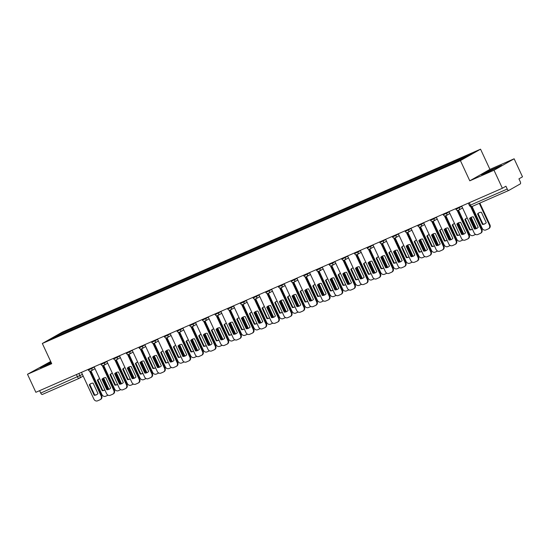 <?xml version="1.0" encoding="UTF-8"?>
<svg xmlns="http://www.w3.org/2000/svg" width="550" height="550" viewBox="0 0 550 550"><rect width="100%" height="100%" fill="white"/><g stroke="black" fill="none" stroke-linecap="round" stroke-linejoin="round"><path stroke-width="0.82" d="M50.696 361.494L27.5 374.268L35.867 392.294L502.37 188.251L494.003 170.225L514.133 158.792L489.926 169.379L480.549 149.181L62.466 332.049L42.336 343.482L460.419 160.621L469.789 180.819L494.003 170.225M514.133 158.792L522.5 176.818L518.939 178.839L520.238 181.644A2.001 0.921 66.4 0 1 520.273 183.913L508.881 190.389A2.001 0.921 66.4 0 1 508.839 190.41L472.038 206.504A2.001 0.921 -113.6 0 1 470.429 205.129L507.237 189.035A2.001 0.921 66.4 0 0 508.839 190.41M27.5 374.268L51.714 363.681L42.336 343.482M79.104 378.366L42.377 394.433A2.001 0.921 -113.6 0 1 42.336 394.453A2.001 0.921 -113.6 0 1 40.734 393.078L82.417 374.419M39.607 390.658L40.734 393.078M507.237 189.035L505.931 186.23L502.37 188.251M458.604 160.538L458.59 159.658L472.237 153.691L465.472 157.534L450.883 164.037L63.346 333.541L50.641 338.972L57.406 335.129L71.053 329.161L71.074 330.165M458.59 159.658L71.053 329.161M480.549 149.181L460.419 160.621M489.926 169.379L469.789 180.819M481.394 174.721L486.991 172.562L501.559 165.316L485.877 172.171L481.394 174.721M51.019 362.189L40.074 367.744L51.363 362.938M72.442 329.567L72.002 328.625M58.052 335.734L57.406 335.129M469.514 218.494A6.249 5.534 60.4 0 1 470.772 217.47A6.249 5.534 60.4 0 1 473.33 216.824L478.197 227.315A6.249 5.534 60.4 0 1 476.939 228.333A6.249 5.534 60.4 0 1 474.382 228.986L469.514 218.494L470.037 218.199A6.249 5.534 60.4 0 1 471.034 217.333M470.037 218.199L474.904 228.683A6.249 5.534 60.4 0 0 477.201 228.181M471.329 206.669L481.882 229.405A2.998 2.654 60.4 0 1 480.927 233.076L480.404 233.372A2.998 2.654 -119.6 0 0 481.36 229.701L481.882 229.405M461.684 206.044L474.127 232.863A2.998 2.654 -119.6 0 0 477.826 234.513L480.184 233.482A2.998 2.654 -119.6 0 0 480.404 233.372M470.628 206.58L481.36 229.701M474.382 228.986L474.904 228.683M477.565 213.916L482.433 224.407A6.249 5.534 -119.6 0 0 484.997 223.761A6.249 5.534 -119.6 0 0 486.255 222.736L481.381 212.252A6.249 5.534 -119.6 0 0 478.823 212.898A6.249 5.534 -119.6 0 0 477.565 213.916L478.087 213.62L482.955 224.111A6.249 5.534 -119.6 0 0 485.251 223.603M508.798 190.424L472.079 206.484L482.185 228.291A2.998 2.654 -119.6 0 0 485.884 229.941L488.235 228.91A2.998 2.654 -119.6 0 0 488.455 228.8A2.998 2.654 -119.6 0 0 489.411 225.129L479.297 203.328M479.091 212.754A6.249 5.534 -119.6 0 0 478.087 213.62M479.848 203.087L489.933 224.826A2.998 2.654 60.4 0 1 488.978 228.504L488.455 228.8M482.955 224.111L482.433 224.407M456.837 224.036A6.249 5.534 60.4 0 1 458.095 223.018A6.249 5.534 60.4 0 1 460.659 222.365L465.527 232.856A6.249 5.534 60.4 0 1 464.269 233.881A6.249 5.534 60.4 0 1 461.704 234.527L456.837 224.036L457.359 223.74A6.249 5.534 60.4 0 1 458.363 222.874M457.359 223.74L462.234 234.231A6.249 5.534 60.4 0 0 464.523 233.722M457.82 210.403L469.212 234.946A2.998 2.654 60.4 0 1 468.256 238.617L467.727 238.913A2.998 2.654 -119.6 0 0 468.689 235.242L469.212 234.946M449.006 211.592L461.457 238.404A2.998 2.654 -119.6 0 0 465.156 240.054L467.507 239.023A2.998 2.654 -119.6 0 0 467.727 238.913M457.112 210.313L468.689 235.242M461.704 234.527L462.234 234.231M444.166 229.577A6.249 5.534 60.4 0 1 445.424 228.559A6.249 5.534 60.4 0 1 447.982 227.913L452.849 238.397A6.249 5.534 60.4 0 1 451.591 239.422A6.249 5.534 60.4 0 1 449.034 240.068L444.166 229.577L444.689 229.281A6.249 5.534 60.4 0 1 445.686 228.415M444.689 229.281L449.556 239.772A6.249 5.534 60.4 0 0 451.853 239.264M445.143 215.944L456.534 240.488A2.998 2.654 60.4 0 1 455.579 244.166L455.056 244.461A2.998 2.654 -119.6 0 0 456.012 240.79L456.534 240.488M436.336 217.133L448.779 243.952A2.998 2.654 -119.6 0 0 452.478 245.603L454.836 244.571A2.998 2.654 -119.6 0 0 455.056 244.461M444.441 215.854L456.012 240.79M449.034 240.068L449.556 239.772M495.619 168.541L497.441 167.454L491.184 170.067L485.678 172.941L488.07 172.061M482.817 174.171L500.252 166.059M51.164 362.498L46.276 364.836L44.357 365.97L46.757 365.083M41.498 367.201L51.109 362.381M467.225 217.986A6.249 5.534 -119.6 0 0 466.146 218.439A6.249 5.534 -119.6 0 0 464.888 219.464L469.762 229.955A6.249 5.534 -119.6 0 0 472.319 229.302A6.249 5.534 -119.6 0 0 472.443 229.233M458.549 210.224L469.507 233.833A2.998 2.654 -119.6 0 0 473.206 235.482L475.564 234.451A2.998 2.654 -119.6 0 0 475.626 234.424M475.791 228.621L470.669 217.594M466.414 218.302A6.249 5.534 -119.6 0 0 465.417 219.168L470.284 229.653A6.249 5.534 -119.6 0 0 472.436 229.212M471.178 217.264L476.389 228.491M465.417 219.168L464.888 219.464M470.284 229.653L469.762 229.955M454.554 223.534A6.249 5.534 -119.6 0 0 453.475 223.988A6.249 5.534 -119.6 0 0 452.217 225.005L457.084 235.496A6.249 5.534 -119.6 0 0 459.649 234.85A6.249 5.534 -119.6 0 0 459.772 234.774M442.977 214.232L443.238 214.789L446.676 213.242A2.001 1.774 60.4 0 1 445.892 215.758L456.837 239.374A2.998 2.654 -119.6 0 0 460.536 241.024L462.887 239.992A2.998 2.654 -119.6 0 0 462.956 239.965M463.114 234.169L457.999 223.142M453.743 223.843A6.249 5.534 -119.6 0 0 452.739 224.709L457.607 235.201A6.249 5.534 -119.6 0 0 459.759 234.754M458.501 222.805L463.712 234.032M452.739 224.709L452.217 225.005M457.607 235.201L457.084 235.496M431.489 235.125A6.249 5.534 60.4 0 1 432.747 234.101A6.249 5.534 60.4 0 1 435.311 233.454L440.179 243.946A6.249 5.534 60.4 0 1 438.921 244.963A6.249 5.534 60.4 0 1 436.356 245.616L431.489 235.125L432.011 234.829A6.249 5.534 60.4 0 1 433.015 233.963M432.011 234.829L436.886 245.314A6.249 5.534 60.4 0 0 439.175 244.805M432.472 221.492L443.864 246.036A2.998 2.654 60.4 0 1 442.908 249.707L442.379 250.002A2.998 2.654 -119.6 0 0 443.341 246.331L443.864 246.036M423.658 222.674L436.109 249.494A2.998 2.654 -119.6 0 0 439.808 251.144L442.159 250.113A2.998 2.654 -119.6 0 0 442.379 250.002M431.764 221.396L443.341 246.331M436.356 245.616L436.886 245.314M418.818 240.666A6.249 5.534 60.4 0 1 420.076 239.649A6.249 5.534 60.4 0 1 422.634 238.996L427.501 249.487A6.249 5.534 60.4 0 1 426.243 250.511A6.249 5.534 60.4 0 1 423.686 251.157L418.818 240.666L419.341 240.371A6.249 5.534 60.4 0 1 420.337 239.504M419.341 240.371L424.208 250.862A6.249 5.534 60.4 0 0 426.504 250.353M419.794 227.033L431.186 251.577A2.998 2.654 60.4 0 1 430.231 255.248L429.708 255.544A2.998 2.654 -119.6 0 0 430.664 251.873L431.186 251.577M410.987 228.222L423.431 255.035A2.998 2.654 -119.6 0 0 427.13 256.685L429.488 255.654A2.998 2.654 -119.6 0 0 429.708 255.544M419.093 226.937L430.664 251.873M423.686 251.157L424.208 250.862M406.141 246.208A6.249 5.534 60.4 0 1 407.399 245.19A6.249 5.534 60.4 0 1 409.963 244.537L414.831 255.028A6.249 5.534 60.4 0 1 413.572 256.053A6.249 5.534 60.4 0 1 411.008 256.699L406.141 246.208L406.663 245.912A6.249 5.534 60.4 0 1 407.667 245.046M406.663 245.912L411.538 256.403A6.249 5.534 60.4 0 0 413.827 255.894M407.124 232.574L418.516 257.118A2.998 2.654 60.4 0 1 417.56 260.796L417.031 261.092A2.998 2.654 -119.6 0 0 417.993 257.414L418.516 257.118M398.31 233.764L410.761 260.576A2.998 2.654 -119.6 0 0 414.459 262.233L416.811 261.202A2.998 2.654 -119.6 0 0 417.031 261.092M406.416 232.485L417.993 257.414M411.008 256.699L411.538 256.403M441.877 229.075A6.249 5.534 -119.6 0 0 440.797 229.529A6.249 5.534 -119.6 0 0 439.539 230.546L444.414 241.038A6.249 5.534 -119.6 0 0 446.971 240.391A6.249 5.534 -119.6 0 0 447.095 240.316A6.249 5.534 -119.6 0 1 444.936 240.742L444.414 241.038M433.201 221.313L444.159 244.922A2.998 2.654 -119.6 0 0 447.858 246.572L450.216 245.541A2.998 2.654 -119.6 0 0 450.278 245.506M450.443 239.711L445.321 228.683M441.066 229.384A6.249 5.534 -119.6 0 0 440.069 230.251L444.936 240.742M445.83 228.353L451.041 239.573M440.069 230.251L439.539 230.546M429.206 234.616A6.249 5.534 -119.6 0 0 428.127 235.07A6.249 5.534 -119.6 0 0 426.869 236.094L431.736 246.586A6.249 5.534 -119.6 0 0 434.301 245.933A6.249 5.534 -119.6 0 0 434.424 245.864M417.629 225.314L417.89 225.878L421.328 224.324A2.001 1.774 60.4 0 1 420.544 226.847L431.489 250.463A2.998 2.654 -119.6 0 0 435.188 252.113L437.539 251.082A2.998 2.654 -119.6 0 0 437.607 251.054M437.766 245.252L432.651 234.224M428.395 234.933A6.249 5.534 -119.6 0 0 427.391 235.792L432.259 246.283A6.249 5.534 -119.6 0 0 434.411 245.843M433.152 233.894L438.364 245.121M427.391 235.792L426.869 236.094M432.259 246.283L431.736 246.586M416.529 240.164A6.249 5.534 -119.6 0 0 415.449 240.618A6.249 5.534 -119.6 0 0 414.191 241.636L419.066 252.127A6.249 5.534 -119.6 0 0 421.623 251.481A6.249 5.534 -119.6 0 0 421.747 251.405M407.853 232.403L418.811 256.004A2.998 2.654 -119.6 0 0 422.51 257.654L424.868 256.623A2.998 2.654 -119.6 0 0 424.93 256.596M425.095 250.793L419.973 239.772M415.717 240.474A6.249 5.534 -119.6 0 0 414.721 241.34L419.588 251.831A6.249 5.534 -119.6 0 0 421.74 251.384M420.482 239.436L425.693 250.663M414.721 241.34L414.191 241.636M419.588 251.831L419.066 252.127M393.47 251.756A6.249 5.534 60.4 0 1 394.728 250.731A6.249 5.534 60.4 0 1 397.286 250.085L402.153 260.576A6.249 5.534 60.4 0 1 400.895 261.594A6.249 5.534 60.4 0 1 398.337 262.247L393.47 251.756L393.993 251.453A6.249 5.534 60.4 0 1 394.989 250.594M393.993 251.453L398.86 261.944A6.249 5.534 60.4 0 0 401.156 261.436M394.446 238.123L405.838 262.666A2.998 2.654 60.4 0 1 404.882 266.337L404.36 266.633A2.998 2.654 -119.6 0 0 405.316 262.962L405.838 262.666M385.639 239.305L398.083 266.124A2.998 2.654 -119.6 0 0 401.782 267.774L404.14 266.743A2.998 2.654 -119.6 0 0 404.36 266.633M393.745 238.026L405.316 262.962M398.337 262.247L398.86 261.944M403.858 245.706A6.249 5.534 -119.6 0 0 402.779 246.159A6.249 5.534 -119.6 0 0 401.521 247.177L406.388 257.668A6.249 5.534 -119.6 0 0 408.953 257.022A6.249 5.534 -119.6 0 0 409.076 256.946M395.182 237.944L406.141 261.546A2.998 2.654 -119.6 0 0 409.839 263.202L412.191 262.171A2.998 2.654 -119.6 0 0 412.259 262.137M412.418 256.341L407.303 245.314M403.047 246.015A6.249 5.534 -119.6 0 0 402.043 246.881L406.911 257.373A6.249 5.534 -119.6 0 0 409.062 256.933M407.804 244.984L413.016 256.204M402.043 246.881L401.521 247.177M406.911 257.373L406.388 257.668M380.793 257.297A6.249 5.534 60.4 0 1 382.051 256.279A6.249 5.534 60.4 0 1 384.615 255.626L389.482 266.118A6.249 5.534 60.4 0 1 388.224 267.142A6.249 5.534 60.4 0 1 385.66 267.788L380.793 257.297L381.315 257.001A6.249 5.534 60.4 0 1 382.319 256.135M381.315 257.001L386.189 267.493A6.249 5.534 60.4 0 0 388.479 266.984M381.776 243.664L393.168 268.207A2.998 2.654 60.4 0 1 392.212 271.879L391.683 272.174A2.998 2.654 -119.6 0 0 392.645 268.503L393.168 268.207M372.962 244.853L385.413 271.666A2.998 2.654 -119.6 0 0 389.111 273.316L391.462 272.284A2.998 2.654 -119.6 0 0 391.683 272.174M381.067 243.567L392.645 268.503M385.66 267.788L386.189 267.493M391.181 251.247A6.249 5.534 -119.6 0 0 390.101 251.701A6.249 5.534 -119.6 0 0 388.843 252.725L393.717 263.216A6.249 5.534 -119.6 0 0 396.275 262.563A6.249 5.534 -119.6 0 0 396.399 262.494M382.504 243.485L393.463 267.094A2.998 2.654 -119.6 0 0 397.162 268.744L399.52 267.712A2.998 2.654 -119.6 0 0 399.582 267.685M399.747 261.882L394.625 250.855M390.369 251.563A6.249 5.534 -119.6 0 0 389.373 252.423L394.24 262.914A6.249 5.534 -119.6 0 0 396.392 262.474M395.134 250.525L400.345 261.752M389.373 252.423L388.843 252.725M394.24 262.914L393.717 263.216M368.122 262.838A6.249 5.534 60.4 0 1 369.38 261.821A6.249 5.534 60.4 0 1 371.938 261.168L376.805 271.659A6.249 5.534 60.4 0 1 375.547 272.683A6.249 5.534 60.4 0 1 372.989 273.329L368.122 262.838L368.644 262.543A6.249 5.534 60.4 0 1 369.641 261.676M368.644 262.543L373.512 273.034A6.249 5.534 60.4 0 0 375.808 272.525M369.098 249.205L380.49 273.749A2.998 2.654 60.4 0 1 379.534 277.42L379.012 277.722A2.998 2.654 -119.6 0 0 379.967 274.044L380.49 273.749M360.291 250.394L372.735 277.207A2.998 2.654 -119.6 0 0 376.434 278.864L378.792 277.832A2.998 2.654 -119.6 0 0 379.012 277.722M368.397 249.116L379.967 274.044M372.989 273.329L373.512 273.034M378.51 256.795A6.249 5.534 -119.6 0 0 377.431 257.242A6.249 5.534 -119.6 0 0 376.172 258.266L381.04 268.757A6.249 5.534 -119.6 0 0 383.604 268.111A6.249 5.534 -119.6 0 0 383.728 268.036A6.249 5.534 -119.6 0 1 381.562 268.462L381.04 268.757M369.834 249.033L380.793 272.635A2.998 2.654 -119.6 0 0 384.491 274.285L386.842 273.254A2.998 2.654 -119.6 0 0 386.911 273.226M387.069 267.424L381.954 256.396M377.699 257.104A6.249 5.534 -119.6 0 0 376.695 257.971L381.562 268.462M382.456 256.066L387.668 267.293M376.695 257.971L376.172 258.266M355.444 268.386A6.249 5.534 60.4 0 1 356.703 267.362A6.249 5.534 60.4 0 1 359.267 266.716L364.134 277.207A6.249 5.534 60.4 0 1 362.876 278.224A6.249 5.534 60.4 0 1 360.312 278.877L355.444 268.386L355.967 268.084A6.249 5.534 60.4 0 1 356.971 267.224M355.967 268.084L360.841 278.575A6.249 5.534 60.4 0 0 363.131 278.066M356.428 254.753L367.819 279.297A2.998 2.654 60.4 0 1 366.864 282.968L366.334 283.264A2.998 2.654 -119.6 0 0 367.297 279.593L367.819 279.297M347.614 255.936L360.064 282.755A2.998 2.654 -119.6 0 0 363.763 284.405L366.114 283.374A2.998 2.654 -119.6 0 0 366.334 283.264M355.719 254.657L367.297 279.593M360.312 278.877L360.841 278.575M365.832 262.336A6.249 5.534 -119.6 0 0 364.753 262.79A6.249 5.534 -119.6 0 0 363.495 263.808L368.369 274.299A6.249 5.534 -119.6 0 0 370.927 273.653A6.249 5.534 -119.6 0 0 371.051 273.577M354.255 253.034L354.516 253.598L357.954 252.044A2.001 1.774 60.4 0 1 357.17 254.567L368.115 278.176A2.998 2.654 -119.6 0 0 371.814 279.833L374.172 278.802A2.998 2.654 -119.6 0 0 374.234 278.768M374.399 272.972L369.277 261.944M365.021 262.646A6.249 5.534 -119.6 0 0 364.024 263.512L368.892 274.003A6.249 5.534 -119.6 0 0 371.044 273.563M369.786 261.614L374.997 272.834M364.024 263.512L363.495 263.808M368.892 274.003L368.369 274.299M342.774 273.928A6.249 5.534 60.4 0 1 344.032 272.903A6.249 5.534 60.4 0 1 346.589 272.257L351.457 282.748A6.249 5.534 60.4 0 1 350.199 283.772A6.249 5.534 60.4 0 1 347.641 284.419L342.774 273.928L343.296 273.632A6.249 5.534 60.4 0 1 344.293 272.766M343.296 273.632L348.164 284.123A6.249 5.534 60.4 0 0 350.46 283.614M343.75 260.294L355.142 284.838A2.998 2.654 60.4 0 1 354.186 288.509L353.664 288.805A2.998 2.654 -119.6 0 0 354.619 285.134L355.142 284.838M334.943 261.484L347.387 288.296A2.998 2.654 -119.6 0 0 351.086 289.946L353.444 288.915A2.998 2.654 -119.6 0 0 353.664 288.805M343.049 260.198L354.619 285.134M347.641 284.419L348.164 284.123M330.096 279.469A6.249 5.534 60.4 0 1 331.354 278.451A6.249 5.534 60.4 0 1 333.919 277.798L338.786 288.289A6.249 5.534 60.4 0 1 337.528 289.314A6.249 5.534 60.4 0 1 334.964 289.96L330.096 279.469L330.619 279.173A6.249 5.534 60.4 0 1 331.623 278.307M330.619 279.173L335.493 289.664A6.249 5.534 60.4 0 0 337.782 289.156M331.079 265.836L342.471 290.379A2.998 2.654 60.4 0 1 341.516 294.051L340.986 294.353A2.998 2.654 -119.6 0 0 341.949 290.675L342.471 290.379M322.266 267.025L334.716 293.837A2.998 2.654 -119.6 0 0 338.415 295.494L340.766 294.463A2.998 2.654 -119.6 0 0 340.986 294.353M330.371 265.746L341.949 290.675M334.964 289.96L335.493 289.664M317.426 285.017A6.249 5.534 60.4 0 1 318.684 283.993A6.249 5.534 60.4 0 1 321.241 283.346L326.109 293.837A6.249 5.534 60.4 0 1 324.851 294.855A6.249 5.534 60.4 0 1 322.293 295.508L317.426 285.017L317.948 284.714A6.249 5.534 60.4 0 1 318.945 283.855M317.948 284.714L322.816 295.206A6.249 5.534 60.4 0 0 325.112 294.697M318.402 271.384L329.794 295.921A2.998 2.654 60.4 0 1 328.838 299.599L328.316 299.894A2.998 2.654 -119.6 0 0 329.271 296.223L329.794 295.921M309.595 272.566L322.039 299.386A2.998 2.654 -119.6 0 0 325.738 301.036L328.096 300.004A2.998 2.654 -119.6 0 0 328.316 299.894M317.701 271.288L329.271 296.223M322.293 295.508L322.816 295.206M304.748 290.558A6.249 5.534 60.4 0 1 306.006 289.534A6.249 5.534 60.4 0 1 308.571 288.887L313.438 299.379A6.249 5.534 60.4 0 1 312.18 300.396A6.249 5.534 60.4 0 1 309.616 301.049L304.748 290.558L305.271 290.262A6.249 5.534 60.4 0 1 306.274 289.396M305.271 290.262L310.145 300.754A6.249 5.534 60.4 0 0 312.434 300.245M305.731 276.925L317.123 301.469A2.998 2.654 60.4 0 1 316.168 305.14L315.638 305.436A2.998 2.654 -119.6 0 0 316.601 301.764L317.123 301.469M296.918 278.114L309.368 304.927A2.998 2.654 -119.6 0 0 313.067 306.577L315.418 305.546A2.998 2.654 -119.6 0 0 315.638 305.436M305.023 276.829L316.601 301.764M309.616 301.049L310.145 300.754M292.077 296.099A6.249 5.534 60.4 0 1 293.336 295.082A6.249 5.534 60.4 0 1 295.893 294.429L300.761 304.92A6.249 5.534 60.4 0 1 299.502 305.944A6.249 5.534 60.4 0 1 296.945 306.591L292.077 296.099L292.6 295.804A6.249 5.534 60.4 0 1 293.597 294.938M292.6 295.804L297.468 306.295A6.249 5.534 60.4 0 0 299.764 305.786M293.054 282.466L304.446 307.01A2.998 2.654 60.4 0 1 303.49 310.681L302.968 310.984A2.998 2.654 -119.6 0 0 303.923 307.306L304.446 307.01M284.247 283.656L296.691 310.468A2.998 2.654 -119.6 0 0 300.389 312.125L302.748 311.094A2.998 2.654 -119.6 0 0 302.968 310.984M292.353 282.377L303.923 307.306M296.945 306.591L297.468 306.295M279.4 301.647A6.249 5.534 60.4 0 1 280.658 300.623A6.249 5.534 60.4 0 1 283.222 299.977L288.09 310.468A6.249 5.534 60.4 0 1 286.832 311.486A6.249 5.534 60.4 0 1 284.268 312.132L279.4 301.647L279.923 301.345A6.249 5.534 60.4 0 1 280.926 300.486M279.923 301.345L284.797 311.836A6.249 5.534 60.4 0 0 287.086 311.327M280.383 288.014L291.775 312.551A2.998 2.654 60.4 0 1 290.819 316.229L290.29 316.525A2.998 2.654 -119.6 0 0 291.252 312.854L291.775 312.551M271.569 289.197L284.02 316.016A2.998 2.654 -119.6 0 0 287.719 317.666L290.07 316.635A2.998 2.654 -119.6 0 0 290.29 316.525M279.675 287.918L291.252 312.854M284.268 312.132L284.797 311.836M353.162 267.877A6.249 5.534 -119.6 0 0 352.082 268.331A6.249 5.534 -119.6 0 0 350.824 269.356L355.692 279.847A6.249 5.534 -119.6 0 0 358.256 279.194A6.249 5.534 -119.6 0 0 358.38 279.125M344.486 260.116L355.444 283.724A2.998 2.654 -119.6 0 0 359.143 285.374L361.494 284.343A2.998 2.654 -119.6 0 0 361.563 284.316M361.721 278.513L356.606 267.486M352.351 268.194A6.249 5.534 -119.6 0 0 351.347 269.053L356.214 279.544A6.249 5.534 -119.6 0 0 358.366 279.104M357.108 267.156L362.319 278.382M351.347 269.053L350.824 269.356M356.214 279.544L355.692 279.847M340.484 273.426A6.249 5.534 -119.6 0 0 339.405 273.873A6.249 5.534 -119.6 0 0 338.147 274.897L343.021 285.388A6.249 5.534 -119.6 0 0 345.579 284.735A6.249 5.534 -119.6 0 0 345.702 284.666A6.249 5.534 -119.6 0 1 343.544 285.093L343.021 285.388M328.907 264.117L329.168 264.681L332.606 263.127A2.001 1.774 60.4 0 1 331.822 265.65L342.767 289.266A2.998 2.654 -119.6 0 0 346.466 290.916L348.824 289.884A2.998 2.654 -119.6 0 0 348.886 289.857M349.051 284.054L343.929 273.027M339.673 273.735A6.249 5.534 -119.6 0 0 338.676 274.601L343.544 285.093M344.438 272.697L349.649 283.924M338.676 274.601L338.147 274.897M327.814 278.967A6.249 5.534 -119.6 0 0 326.734 279.421A6.249 5.534 -119.6 0 0 325.476 280.438L330.344 290.929A6.249 5.534 -119.6 0 0 332.908 290.283A6.249 5.534 -119.6 0 0 333.032 290.207A6.249 5.534 -119.6 0 1 330.866 290.634L330.344 290.929M319.137 271.205L330.096 294.807A2.998 2.654 -119.6 0 0 333.795 296.464L336.146 295.433A2.998 2.654 -119.6 0 0 336.215 295.398M336.373 289.603L331.258 278.575M327.002 279.276A6.249 5.534 -119.6 0 0 325.999 280.143L330.866 290.634M331.76 278.245L336.971 289.465M325.999 280.143L325.476 280.438M315.136 284.508A6.249 5.534 -119.6 0 0 314.057 284.962A6.249 5.534 -119.6 0 0 312.799 285.986L317.673 296.478A6.249 5.534 -119.6 0 0 320.231 295.824A6.249 5.534 -119.6 0 0 320.354 295.749M306.46 276.746L317.419 300.355A2.998 2.654 -119.6 0 0 321.118 302.005L323.476 300.974A2.998 2.654 -119.6 0 0 323.538 300.946M323.702 295.144L318.581 284.116M314.325 284.824A6.249 5.534 -119.6 0 0 313.328 285.684L318.196 296.175A6.249 5.534 -119.6 0 0 320.347 295.735M319.089 283.786L324.301 295.013M313.328 285.684L312.799 285.986M318.196 296.175L317.673 296.478M302.466 290.056A6.249 5.534 -119.6 0 0 301.386 290.503A6.249 5.534 -119.6 0 0 300.128 291.528L304.996 302.019A6.249 5.534 -119.6 0 0 307.56 301.366A6.249 5.534 -119.6 0 0 307.684 301.297M290.888 280.748L291.149 281.311L294.587 279.757A2.001 1.774 60.4 0 1 293.803 282.281L304.748 305.896A2.998 2.654 -119.6 0 0 308.447 307.546L310.798 306.515A2.998 2.654 -119.6 0 0 310.867 306.488M311.025 300.685L305.91 289.657M301.654 290.366A6.249 5.534 -119.6 0 0 300.651 291.232L305.518 301.723A6.249 5.534 -119.6 0 0 307.67 301.276M306.412 289.327L311.623 300.554M300.651 291.232L300.128 291.528M305.518 301.723L304.996 302.019M289.788 295.597A6.249 5.534 -119.6 0 0 288.709 296.051A6.249 5.534 -119.6 0 0 287.451 297.069L292.325 307.56A6.249 5.534 -119.6 0 0 294.882 306.914A6.249 5.534 -119.6 0 0 295.006 306.838A6.249 5.534 -119.6 0 1 292.847 307.264L292.325 307.56M278.211 286.296L278.472 286.859L281.909 285.306A2.001 1.774 60.4 0 1 281.126 287.829L292.071 311.438A2.998 2.654 -119.6 0 0 295.769 313.087L298.127 312.063A2.998 2.654 -119.6 0 0 298.189 312.029M298.354 306.233L293.232 295.206M288.977 295.907A6.249 5.534 -119.6 0 0 287.98 296.773L292.847 307.264M293.741 294.876L298.952 306.096M287.98 296.773L287.451 297.069M266.729 307.189A6.249 5.534 60.4 0 1 267.988 306.164A6.249 5.534 60.4 0 1 270.545 305.518L275.413 316.009A6.249 5.534 60.4 0 1 274.154 317.027A6.249 5.534 60.4 0 1 271.597 317.68L266.729 307.189L267.252 306.893A6.249 5.534 60.4 0 1 268.249 306.027M267.252 306.893L272.119 317.384A6.249 5.534 60.4 0 0 274.416 316.876M267.706 293.556L279.097 318.099A2.998 2.654 60.4 0 1 278.142 321.771L277.619 322.066A2.998 2.654 -119.6 0 0 278.575 318.395L279.097 318.099M258.899 294.745L271.343 321.558A2.998 2.654 -119.6 0 0 275.041 323.207L277.399 322.176A2.998 2.654 -119.6 0 0 277.619 322.066M267.004 293.459L278.575 318.395M271.597 317.68L272.119 317.384M277.118 301.139A6.249 5.534 -119.6 0 0 276.038 301.593A6.249 5.534 -119.6 0 0 274.78 302.617L279.647 313.101A6.249 5.534 -119.6 0 0 282.212 312.455A6.249 5.534 -119.6 0 0 282.336 312.379A6.249 5.534 -119.6 0 1 280.17 312.806L279.647 313.101M268.441 293.377L279.4 316.986A2.998 2.654 -119.6 0 0 283.099 318.636L285.45 317.604A2.998 2.654 -119.6 0 0 285.519 317.57M285.677 311.774L280.562 300.747M276.306 301.455A6.249 5.534 -119.6 0 0 275.303 302.314L280.17 312.806M281.064 300.417L286.275 311.644M275.303 302.314L274.78 302.617M254.052 312.73A6.249 5.534 60.4 0 1 255.31 311.712A6.249 5.534 60.4 0 1 257.874 311.059L262.742 321.551A6.249 5.534 60.4 0 1 261.484 322.575A6.249 5.534 60.4 0 1 258.919 323.221L254.052 312.73L254.574 312.434A6.249 5.534 60.4 0 1 255.578 311.568M254.574 312.434L259.449 322.926A6.249 5.534 60.4 0 0 261.738 322.417M255.035 299.097L266.427 323.641A2.998 2.654 60.4 0 1 265.471 327.312L264.942 327.614A2.998 2.654 -119.6 0 0 265.904 323.936L266.427 323.641M246.221 300.286L258.672 327.099A2.998 2.654 -119.6 0 0 262.371 328.749L264.722 327.724A2.998 2.654 -119.6 0 0 264.942 327.614M254.327 299.007L265.904 323.936M258.919 323.221L259.449 322.926M264.44 306.687A6.249 5.534 -119.6 0 0 263.361 307.134A6.249 5.534 -119.6 0 0 262.103 308.158L266.977 318.649A6.249 5.534 -119.6 0 0 269.534 317.996A6.249 5.534 -119.6 0 0 269.658 317.928M255.764 298.918L266.722 322.527A2.998 2.654 -119.6 0 0 270.421 324.177L272.779 323.146A2.998 2.654 -119.6 0 0 272.841 323.118M273.006 317.316L267.884 306.288M263.629 306.996A6.249 5.534 -119.6 0 0 262.632 307.863L267.499 318.354A6.249 5.534 -119.6 0 0 269.651 317.907M268.393 305.958L273.604 317.185M262.632 307.863L262.103 308.158M267.499 318.354L266.977 318.649M241.381 318.278A6.249 5.534 60.4 0 1 242.639 317.254A6.249 5.534 60.4 0 1 245.197 316.607L250.064 327.099A6.249 5.534 60.4 0 1 248.806 328.116A6.249 5.534 60.4 0 1 246.249 328.762L241.381 318.278L241.904 317.976A6.249 5.534 60.4 0 1 242.901 317.116M241.904 317.976L246.771 328.467A6.249 5.534 60.4 0 0 249.067 327.958M242.357 304.638L253.749 329.182A2.998 2.654 60.4 0 1 252.794 332.86L252.271 333.156A2.998 2.654 -119.6 0 0 253.227 329.484L253.749 329.182M233.551 305.827L245.994 332.647A2.998 2.654 -119.6 0 0 249.693 334.297L252.051 333.266A2.998 2.654 -119.6 0 0 252.271 333.156M241.656 304.549L253.227 329.484M246.249 328.762L246.771 328.467M251.769 312.228A6.249 5.534 -119.6 0 0 250.69 312.682A6.249 5.534 -119.6 0 0 249.432 313.699L254.299 324.191A6.249 5.534 -119.6 0 0 256.864 323.544A6.249 5.534 -119.6 0 0 256.988 323.469A6.249 5.534 -119.6 0 1 254.822 323.895L254.299 324.191M240.192 302.926L240.453 303.483L243.891 301.936A2.001 1.774 60.4 0 1 243.107 304.459L254.052 328.068A2.998 2.654 -119.6 0 0 257.751 329.718L260.102 328.694A2.998 2.654 -119.6 0 0 260.171 328.659M260.329 322.864L255.214 311.836M250.958 312.538A6.249 5.534 -119.6 0 0 249.954 313.404L254.822 323.895M255.716 311.506L260.927 322.726M249.954 313.404L249.432 313.699M228.704 323.819A6.249 5.534 60.4 0 1 229.962 322.795A6.249 5.534 60.4 0 1 232.526 322.149L237.394 332.64A6.249 5.534 60.4 0 1 236.136 333.657A6.249 5.534 60.4 0 1 233.571 334.311L228.704 323.819L229.226 323.524A6.249 5.534 60.4 0 1 230.23 322.657M229.226 323.524L234.101 334.015A6.249 5.534 60.4 0 0 236.39 333.506M229.687 310.186L241.079 334.73A2.998 2.654 60.4 0 1 240.123 338.401L239.594 338.697A2.998 2.654 -119.6 0 0 240.556 335.026L241.079 334.73M220.873 311.369L233.324 338.188A2.998 2.654 -119.6 0 0 237.022 339.838L239.374 338.807A2.998 2.654 -119.6 0 0 239.594 338.697M228.979 310.09L240.556 335.026M233.571 334.311L234.101 334.015M239.092 317.769A6.249 5.534 -119.6 0 0 238.012 318.223A6.249 5.534 -119.6 0 0 236.754 319.241L241.629 329.732A6.249 5.534 -119.6 0 0 244.186 329.086A6.249 5.534 -119.6 0 0 244.31 329.01A6.249 5.534 -119.6 0 1 242.151 329.436L241.629 329.732M227.514 308.468L227.776 309.031L231.213 307.478A2.001 1.774 60.4 0 1 230.429 310.001L241.374 333.616A2.998 2.654 -119.6 0 0 245.073 335.266L247.431 334.235A2.998 2.654 -119.6 0 0 247.493 334.201M247.658 328.405L242.536 317.377M238.281 318.086A6.249 5.534 -119.6 0 0 237.284 318.945L242.151 329.436M243.045 317.048L248.256 328.274M237.284 318.945L236.754 319.241M216.033 329.361A6.249 5.534 60.4 0 1 217.291 328.343A6.249 5.534 60.4 0 1 219.849 327.69L224.716 338.181A6.249 5.534 60.4 0 1 223.458 339.206A6.249 5.534 60.4 0 1 220.901 339.852L216.033 329.361L216.556 329.065A6.249 5.534 60.4 0 1 217.553 328.199M216.556 329.065L221.423 339.556A6.249 5.534 60.4 0 0 223.719 339.048M217.009 315.728L228.401 340.271A2.998 2.654 60.4 0 1 227.446 343.942L226.923 344.245A2.998 2.654 -119.6 0 0 227.879 340.567L228.401 340.271M208.202 316.917L220.646 343.729A2.998 2.654 -119.6 0 0 224.345 345.379L226.703 344.355A2.998 2.654 -119.6 0 0 226.923 344.245M216.308 315.638L227.879 340.567M220.901 339.852L221.423 339.556M226.421 323.317A6.249 5.534 -119.6 0 0 225.342 323.764A6.249 5.534 -119.6 0 0 224.084 324.789L228.951 335.28A6.249 5.534 -119.6 0 0 231.516 334.627A6.249 5.534 -119.6 0 0 231.639 334.558M217.745 315.549L228.704 339.157A2.998 2.654 -119.6 0 0 232.403 340.808L234.754 339.776A2.998 2.654 -119.6 0 0 234.822 339.749M234.981 333.946L229.866 322.919M225.61 323.627A6.249 5.534 -119.6 0 0 224.606 324.493L229.474 334.978A6.249 5.534 -119.6 0 0 231.626 334.538M230.367 322.589L235.579 333.816M224.606 324.493L224.084 324.789M229.474 334.978L228.951 335.28M203.356 334.902A6.249 5.534 60.4 0 1 204.614 333.884A6.249 5.534 60.4 0 1 207.178 333.238L212.046 343.722A6.249 5.534 60.4 0 1 210.788 344.747A6.249 5.534 60.4 0 1 208.223 345.393L203.356 334.902L203.878 334.606A6.249 5.534 60.4 0 1 204.882 333.747M203.878 334.606L208.752 345.097A6.249 5.534 60.4 0 0 211.042 344.589M204.339 321.269L215.731 345.812A2.998 2.654 60.4 0 1 214.775 349.491L214.246 349.786A2.998 2.654 -119.6 0 0 215.208 346.115L215.731 345.812M195.525 322.458L207.976 349.278A2.998 2.654 -119.6 0 0 211.674 350.928L214.026 349.896A2.998 2.654 -119.6 0 0 214.246 349.786M203.631 321.179L215.208 346.115M208.223 345.393L208.752 345.097M213.744 328.859A6.249 5.534 -119.6 0 0 212.664 329.312A6.249 5.534 -119.6 0 0 211.406 330.33L216.281 340.821A6.249 5.534 -119.6 0 0 218.838 340.175A6.249 5.534 -119.6 0 0 218.962 340.099M202.166 319.557L202.428 320.114L205.865 318.567A2.001 1.774 60.4 0 1 205.081 321.09L216.026 344.699A2.998 2.654 -119.6 0 0 219.725 346.349L222.083 345.324A2.998 2.654 -119.6 0 0 222.145 345.29M222.31 339.494L217.188 328.467M212.933 329.168A6.249 5.534 -119.6 0 0 211.936 330.034L216.803 340.526A6.249 5.534 -119.6 0 0 218.955 340.086M217.697 328.137L222.908 339.357M211.936 330.034L211.406 330.33M216.803 340.526L216.281 340.821M190.685 340.45A6.249 5.534 60.4 0 1 191.943 339.426A6.249 5.534 60.4 0 1 194.501 338.779L199.368 349.271A6.249 5.534 60.4 0 1 198.11 350.288A6.249 5.534 60.4 0 1 195.553 350.941L190.685 340.45L191.208 340.154A6.249 5.534 60.4 0 1 192.204 339.288M191.208 340.154L196.075 350.639A6.249 5.534 60.4 0 0 198.371 350.137M191.661 326.817L203.053 351.361A2.998 2.654 60.4 0 1 202.097 355.032L201.575 355.328A2.998 2.654 -119.6 0 0 202.531 351.656L203.053 351.361M182.854 327.999L195.298 354.819A2.998 2.654 -119.6 0 0 198.997 356.469L201.355 355.438A2.998 2.654 -119.6 0 0 201.575 355.328M190.96 326.721L202.531 351.656M195.553 350.941L196.075 350.639M201.073 334.4A6.249 5.534 -119.6 0 0 199.994 334.854A6.249 5.534 -119.6 0 0 198.736 335.871L203.603 346.363A6.249 5.534 -119.6 0 0 206.167 345.716A6.249 5.534 -119.6 0 0 206.291 345.641A6.249 5.534 -119.6 0 1 204.126 346.067L203.603 346.363M189.496 325.098L189.757 325.662L193.194 324.108A2.001 1.774 60.4 0 1 192.411 326.631L203.356 350.247A2.998 2.654 -119.6 0 0 207.054 351.897L209.406 350.866A2.998 2.654 -119.6 0 0 209.474 350.831M209.633 345.036L204.518 334.008M200.262 334.709A6.249 5.534 -119.6 0 0 199.258 335.576L204.126 346.067M205.019 333.678L210.231 344.905M199.258 335.576L198.736 335.871M178.008 345.991A6.249 5.534 60.4 0 1 179.266 344.974A6.249 5.534 60.4 0 1 181.83 344.321L186.697 354.812A6.249 5.534 60.4 0 1 185.439 355.836A6.249 5.534 60.4 0 1 182.875 356.482L178.008 345.991L178.53 345.696A6.249 5.534 60.4 0 1 179.534 344.829M178.53 345.696L183.404 356.187A6.249 5.534 60.4 0 0 185.694 355.678M178.991 332.358L190.383 356.902A2.998 2.654 60.4 0 1 189.427 360.573L188.897 360.869A2.998 2.654 -119.6 0 0 189.86 357.197L190.383 356.902M170.177 333.548L182.627 360.36A2.998 2.654 -119.6 0 0 186.326 362.01L188.678 360.986A2.998 2.654 -119.6 0 0 188.897 360.869M178.282 332.269L189.86 357.197M182.875 356.482L183.404 356.187M188.396 339.941A6.249 5.534 -119.6 0 0 187.316 340.395A6.249 5.534 -119.6 0 0 186.058 341.419L190.933 351.911A6.249 5.534 -119.6 0 0 193.49 351.257A6.249 5.534 -119.6 0 0 193.614 351.189A6.249 5.534 -119.6 0 1 191.455 351.608L190.933 351.911M179.719 332.179L190.678 355.788A2.998 2.654 -119.6 0 0 194.377 357.438L196.735 356.407A2.998 2.654 -119.6 0 0 196.797 356.379M196.962 350.577L191.84 339.549M187.584 340.257A6.249 5.534 -119.6 0 0 186.587 341.124L191.455 351.608M192.349 339.219L197.56 350.446M186.587 341.124L186.058 341.419M165.337 351.532A6.249 5.534 60.4 0 1 166.595 350.515A6.249 5.534 60.4 0 1 169.153 349.869L174.02 360.353A6.249 5.534 60.4 0 1 172.762 361.377A6.249 5.534 60.4 0 1 170.204 362.024L165.337 351.532L165.859 351.237A6.249 5.534 60.4 0 1 166.856 350.371M165.859 351.237L170.727 361.728A6.249 5.534 60.4 0 0 173.023 361.219M166.313 337.899L177.705 362.443A2.998 2.654 60.4 0 1 176.749 366.121L176.227 366.417A2.998 2.654 -119.6 0 0 177.183 362.746L177.705 362.443M157.506 339.089L169.95 365.908A2.998 2.654 -119.6 0 0 173.649 367.558L176.007 366.527A2.998 2.654 -119.6 0 0 176.227 366.417M165.612 337.81L177.183 362.746M170.204 362.024L170.727 361.728M175.725 345.489A6.249 5.534 -119.6 0 0 174.646 345.943A6.249 5.534 -119.6 0 0 173.387 346.961L178.255 357.452A6.249 5.534 -119.6 0 0 180.819 356.806A6.249 5.534 -119.6 0 0 180.943 356.73M167.049 337.728L178.008 361.329A2.998 2.654 -119.6 0 0 181.706 362.979L184.058 361.948A2.998 2.654 -119.6 0 0 184.126 361.921M184.284 356.125L179.169 345.097M174.914 345.799A6.249 5.534 -119.6 0 0 173.91 346.665L178.778 357.156A6.249 5.534 -119.6 0 0 180.929 356.709M179.671 344.761L184.883 355.987M173.91 346.665L173.387 346.961M178.778 357.156L178.255 357.452M152.659 357.081A6.249 5.534 60.4 0 1 153.917 356.056A6.249 5.534 60.4 0 1 156.482 355.41L161.349 365.901A6.249 5.534 60.4 0 1 160.091 366.919A6.249 5.534 60.4 0 1 157.527 367.572L152.659 357.081L153.182 356.785A6.249 5.534 60.4 0 1 154.186 355.919M153.182 356.785L158.056 367.269A6.249 5.534 60.4 0 0 160.346 366.761M153.642 343.447L165.034 367.991A2.998 2.654 60.4 0 1 164.079 371.663L163.549 371.958A2.998 2.654 -119.6 0 0 164.512 368.287L165.034 367.991M144.829 344.63L157.279 371.449A2.998 2.654 -119.6 0 0 160.978 373.099L163.329 372.068A2.998 2.654 -119.6 0 0 163.549 371.958M152.934 343.351L164.512 368.287M157.527 367.572L158.056 367.269M163.047 351.031A6.249 5.534 -119.6 0 0 161.968 351.484A6.249 5.534 -119.6 0 0 160.71 352.502L165.584 362.993A6.249 5.534 -119.6 0 0 168.142 362.347A6.249 5.534 -119.6 0 0 168.266 362.271M151.47 341.729L151.731 342.293L155.169 340.739A2.001 1.774 60.4 0 1 154.385 343.262L165.33 366.877A2.998 2.654 -119.6 0 0 169.029 368.527L171.387 367.496A2.998 2.654 -119.6 0 0 171.449 367.462M171.614 361.666L166.492 350.639M162.236 351.34A6.249 5.534 -119.6 0 0 161.239 352.206L166.107 362.697A6.249 5.534 -119.6 0 0 168.259 362.257M167.001 350.309L172.212 361.529M161.239 352.206L160.71 352.502M166.107 362.697L165.584 362.993M139.989 362.622A6.249 5.534 60.4 0 1 141.247 361.604A6.249 5.534 60.4 0 1 143.804 360.951L148.672 371.442A6.249 5.534 60.4 0 1 147.414 372.467A6.249 5.534 60.4 0 1 144.856 373.113L139.989 362.622L140.511 362.326A6.249 5.534 60.4 0 1 141.508 361.46M140.511 362.326L145.379 372.817A6.249 5.534 60.4 0 0 147.675 372.309M140.965 348.989L152.357 373.533A2.998 2.654 60.4 0 1 151.401 377.204L150.879 377.499A2.998 2.654 -119.6 0 0 151.834 373.828L152.357 373.533M132.158 350.178L144.602 376.991A2.998 2.654 -119.6 0 0 148.301 378.641L150.659 377.609A2.998 2.654 -119.6 0 0 150.879 377.499M140.264 348.899L151.834 373.828M144.856 373.113L145.379 372.817M150.377 356.572A6.249 5.534 -119.6 0 0 149.297 357.026A6.249 5.534 -119.6 0 0 148.039 358.05L152.907 368.541A6.249 5.534 -119.6 0 0 155.471 367.888A6.249 5.534 -119.6 0 0 155.595 367.819A6.249 5.534 -119.6 0 1 153.429 368.239L152.907 368.541M141.701 348.81L152.659 372.419A2.998 2.654 -119.6 0 0 156.358 374.069L158.709 373.038A2.998 2.654 -119.6 0 0 158.778 373.01M158.936 367.207L153.821 356.18M149.566 356.888A6.249 5.534 -119.6 0 0 148.562 357.748L153.429 368.239M154.323 355.85L159.534 367.077M148.562 357.748L148.039 358.05M127.311 368.163A6.249 5.534 60.4 0 1 128.569 367.146A6.249 5.534 60.4 0 1 131.134 366.493L136.001 376.984A6.249 5.534 60.4 0 1 134.743 378.008A6.249 5.534 60.4 0 1 132.179 378.654L127.311 368.163L127.834 367.868A6.249 5.534 60.4 0 1 128.838 367.001M127.834 367.868L132.708 378.359A6.249 5.534 60.4 0 0 134.998 377.85M128.294 354.53L139.686 379.074A2.998 2.654 60.4 0 1 138.731 382.752L138.201 383.047A2.998 2.654 -119.6 0 0 139.164 379.369L139.686 379.074M119.481 355.719L131.931 382.539A2.998 2.654 -119.6 0 0 135.63 384.189L137.981 383.158A2.998 2.654 -119.6 0 0 138.201 383.047M127.586 354.441L139.164 379.369M132.179 378.654L132.708 378.359M137.699 362.12A6.249 5.534 -119.6 0 0 136.62 362.574A6.249 5.534 -119.6 0 0 135.362 363.591L140.236 374.082A6.249 5.534 -119.6 0 0 142.794 373.436A6.249 5.534 -119.6 0 0 142.917 373.361M129.023 354.358L139.982 377.96A2.998 2.654 -119.6 0 0 143.681 379.61L146.039 378.579A2.998 2.654 -119.6 0 0 146.101 378.551M146.266 372.749L141.144 361.728M136.888 362.429A6.249 5.534 -119.6 0 0 135.891 363.296L140.759 373.787A6.249 5.534 -119.6 0 0 142.911 373.34M141.653 361.391L146.864 372.618M135.891 363.296L135.362 363.591M140.759 373.787L140.236 374.082M114.641 373.711A6.249 5.534 60.4 0 1 115.899 372.687A6.249 5.534 60.4 0 1 118.456 372.041L123.324 382.532A6.249 5.534 60.4 0 1 122.066 383.549A6.249 5.534 60.4 0 1 119.508 384.203L114.641 373.711L115.163 373.409A6.249 5.534 60.4 0 1 116.16 372.549M115.163 373.409L120.031 383.9A6.249 5.534 60.4 0 0 122.327 383.391M115.617 360.078L127.009 384.622A2.998 2.654 60.4 0 1 126.053 388.293L125.531 388.589A2.998 2.654 -119.6 0 0 126.486 384.918L127.009 384.622M106.81 361.261L119.254 388.08A2.998 2.654 -119.6 0 0 122.953 389.73L125.311 388.699A2.998 2.654 -119.6 0 0 125.531 388.589M114.916 359.982L126.486 384.918M119.508 384.203L120.031 383.9M125.029 367.661A6.249 5.534 -119.6 0 0 123.949 368.115A6.249 5.534 -119.6 0 0 122.691 369.132L127.559 379.624A6.249 5.534 -119.6 0 0 130.123 378.978A6.249 5.534 -119.6 0 0 130.247 378.902M113.451 358.359L113.713 358.923L117.15 357.369A2.001 1.774 60.4 0 1 116.366 359.893L127.311 383.501A2.998 2.654 -119.6 0 0 131.01 385.158L133.361 384.127A2.998 2.654 -119.6 0 0 133.43 384.092M133.588 378.297L128.473 367.269M124.218 367.971A6.249 5.534 -119.6 0 0 123.214 368.837L128.081 379.328A6.249 5.534 -119.6 0 0 130.233 378.888M128.975 366.939L134.186 378.159M123.214 368.837L122.691 369.132M128.081 379.328L127.559 379.624M101.963 379.252A6.249 5.534 60.4 0 1 103.221 378.235A6.249 5.534 60.4 0 1 105.786 377.582L110.653 388.073A6.249 5.534 60.4 0 1 109.395 389.098A6.249 5.534 60.4 0 1 106.831 389.744L101.963 379.252L102.486 378.957A6.249 5.534 60.4 0 1 103.489 378.091M102.486 378.957L107.36 389.448A6.249 5.534 60.4 0 0 109.649 388.939M102.946 365.619L114.338 390.163A2.998 2.654 60.4 0 1 113.382 393.834L112.853 394.13A2.998 2.654 -119.6 0 0 113.816 390.459L114.338 390.163M94.132 366.809L106.583 393.621A2.998 2.654 -119.6 0 0 110.282 395.271L112.64 394.24A2.998 2.654 -119.6 0 0 112.853 394.13M102.238 365.523L113.816 390.459M106.831 389.744L107.36 389.448M112.351 373.203A6.249 5.534 -119.6 0 0 111.272 373.656A6.249 5.534 -119.6 0 0 110.014 374.681L114.888 385.172A6.249 5.534 -119.6 0 0 117.446 384.519A6.249 5.534 -119.6 0 0 117.569 384.45M100.774 363.901L101.035 364.464L104.473 362.911A2.001 1.774 60.4 0 1 103.689 365.434L114.634 389.049A2.998 2.654 -119.6 0 0 118.333 390.699L120.691 389.668A2.998 2.654 -119.6 0 0 120.752 389.641M120.917 383.838L115.796 372.811M111.54 373.519A6.249 5.534 -119.6 0 0 110.543 374.378L115.411 384.869A6.249 5.534 -119.6 0 0 117.562 384.429M116.304 372.481L121.516 383.707M110.543 374.378L110.014 374.681M115.411 384.869L114.888 385.172M89.292 384.794A6.249 5.534 60.4 0 1 90.551 383.776A6.249 5.534 60.4 0 1 93.108 383.123L97.976 393.614A6.249 5.534 60.4 0 1 96.718 394.639A6.249 5.534 60.4 0 1 94.16 395.285L89.292 384.794L89.815 384.498A6.249 5.534 60.4 0 1 90.812 383.632M89.815 384.498L94.683 394.989A6.249 5.534 60.4 0 0 96.979 394.481M90.269 371.161L101.661 395.704A2.998 2.654 60.4 0 1 100.705 399.376L100.183 399.678A2.998 2.654 -119.6 0 0 101.138 396L101.661 395.704M81.462 372.35L93.906 399.163A2.998 2.654 -119.6 0 0 97.604 400.819L99.963 399.788A2.998 2.654 -119.6 0 0 100.183 399.678M89.567 371.071L101.138 396M94.16 395.285L94.683 394.989M99.681 378.751A6.249 5.534 -119.6 0 0 98.601 379.197A6.249 5.534 -119.6 0 0 97.343 380.222L102.211 390.713A6.249 5.534 -119.6 0 0 104.775 390.067A6.249 5.534 -119.6 0 0 104.899 389.991M91.004 370.989L101.963 394.591A2.998 2.654 -119.6 0 0 105.662 396.241L108.013 395.209A2.998 2.654 -119.6 0 0 108.082 395.182M108.24 389.379L103.125 378.352M98.869 379.06A6.249 5.534 -119.6 0 0 97.866 379.926L102.733 390.418A6.249 5.534 -119.6 0 0 104.885 389.971M103.627 378.022L108.838 389.249M97.866 379.926L97.343 380.222M102.733 390.418L102.211 390.713M88.103 369.449L88.364 370.006L89.368 369.621L94.256 367.063M91.554 367.936L91.802 368.459A2.001 1.774 60.4 0 1 91.018 370.975M104.232 362.388L104.473 362.911L106.927 361.515M116.902 356.847L117.15 357.369L119.604 355.974M126.122 352.818L126.383 353.375L127.394 352.99L132.275 350.433M129.58 351.306L129.821 351.828A2.001 1.774 60.4 0 1 129.037 354.344M138.799 347.27L139.061 347.834L140.064 347.449L144.953 344.891M142.251 345.757L142.498 346.28A2.001 1.774 60.4 0 1 141.714 348.803M154.928 340.216L155.169 340.739L157.623 339.343M164.147 336.188L164.409 336.744L165.412 336.366L170.301 333.802M167.599 334.675L167.846 335.197A2.001 1.774 60.4 0 1 167.062 337.714M176.818 330.639L177.079 331.203L178.09 330.818L182.971 328.261M180.276 329.127L180.517 329.649A2.001 1.774 60.4 0 1 179.733 332.173M192.947 323.586L193.194 324.108L195.649 322.712M205.624 318.044L205.865 318.567L208.319 317.171M214.844 314.009L215.105 314.572L216.109 314.188L220.997 311.63M218.295 312.496L218.542 313.019A2.001 1.774 60.4 0 1 217.759 315.542M230.972 306.955L231.213 307.478L233.667 306.082M243.643 301.414L243.891 301.936L246.345 300.541M252.863 297.378L253.124 297.942L254.134 297.557L259.016 294.999M256.321 295.866L256.561 296.388A2.001 1.774 60.4 0 1 255.778 298.911M265.54 291.837L265.801 292.401L266.805 292.016L271.693 289.451M268.991 290.324L269.239 290.847A2.001 1.774 60.4 0 1 268.455 293.37M281.669 284.783L281.909 285.306L284.364 283.91M294.339 279.242L294.587 279.757L297.041 278.369M303.559 275.206L303.82 275.77L304.831 275.385L309.712 272.821M307.017 273.694L307.257 274.216A2.001 1.774 60.4 0 1 306.474 276.739M316.236 269.665L316.498 270.229L317.501 269.844L322.389 267.279M319.688 268.153L319.935 268.675A2.001 1.774 60.4 0 1 319.151 271.198M332.365 262.611L332.606 263.127L335.06 261.738M341.584 258.576L341.846 259.139L342.849 258.754L347.738 256.19M345.036 257.063L345.283 257.586A2.001 1.774 60.4 0 1 344.499 260.109M357.713 251.522L357.954 252.044L360.408 250.649M366.933 247.493L367.194 248.05L368.197 247.665L373.086 245.107M370.384 245.981L370.631 246.503A2.001 1.774 60.4 0 1 369.848 249.019M379.603 241.945L379.864 242.509L380.875 242.124L385.756 239.559M383.061 240.433L383.302 240.955A2.001 1.774 60.4 0 1 382.518 243.478M392.281 236.404L392.542 236.968L393.546 236.583L398.434 234.018M395.732 234.891L395.979 235.414A2.001 1.774 60.4 0 1 395.196 237.937M404.951 230.863L405.212 231.419L406.223 231.034L411.104 228.477M408.409 229.35L408.65 229.873A2.001 1.774 60.4 0 1 407.866 232.389M421.08 223.802L421.328 224.324L423.782 222.936M430.299 219.773L430.561 220.337L431.571 219.952L436.453 217.387M433.757 218.261L433.998 218.783A2.001 1.774 60.4 0 1 433.214 221.306M446.428 212.719L446.676 213.242L449.13 211.846M455.647 208.684L455.909 209.248L456.919 208.863L461.801 206.305M459.106 207.171L459.346 207.694A2.001 1.774 60.4 0 1 458.562 210.217M78.884 373.478L79.963 375.808A2.001 1.774 -119.6 0 1 79.179 378.331A2.001 0.921 -113.6 0 1 79.145 378.352A2.001 0.921 -113.6 0 1 77.536 376.977L76.416 374.557M468.325 203.143L469.425 205.514L470.429 205.129L469.308 202.709M91.197 371.408A2.001 2.001 0 0 1 90.723 371.786L90.592 371.862A2.001 1.774 -119.6 0 0 91.19 371.388M472.079 206.484A2.001 0.921 -113.6 0 1 472.038 206.504A2.001 2.001 0 0 1 469.425 205.514M489.933 224.826L489.411 225.129M455.909 209.248A2.001 2.001 0 0 0 458.707 210.141L462.564 207.955M443.238 214.789A2.001 2.001 0 0 0 446.036 215.689L449.893 213.496M430.561 220.337A2.001 2.001 0 0 0 433.359 221.231L437.216 219.038M417.89 225.878A2.001 2.001 0 0 0 420.688 226.772L424.545 224.586M405.212 231.419A2.001 2.001 0 0 0 408.011 232.32L411.868 230.127M392.542 236.968A2.001 2.001 0 0 0 395.34 237.861L399.197 235.668M379.864 242.509A2.001 2.001 0 0 0 382.663 243.403L386.519 241.216M367.194 248.05A2.001 2.001 0 0 0 369.992 248.951L373.849 246.758M354.516 253.598A2.001 2.001 0 0 0 357.314 254.492L361.171 252.299M341.846 259.139A2.001 2.001 0 0 0 344.644 260.033L348.501 257.847M329.168 264.681A2.001 2.001 0 0 0 331.966 265.581L335.823 263.388M316.498 270.229A2.001 2.001 0 0 0 319.296 271.123L323.153 268.929M303.82 275.77A2.001 2.001 0 0 0 306.618 276.664L310.475 274.478M291.149 281.311A2.001 2.001 0 0 0 293.947 282.212L297.804 280.019M278.472 286.859A2.001 2.001 0 0 0 281.27 287.753L285.127 285.56M265.801 292.401A2.001 2.001 0 0 0 268.599 293.294L272.456 291.108M253.124 297.942A2.001 2.001 0 0 0 255.922 298.843L259.779 296.649M240.453 303.483A2.001 2.001 0 0 0 243.251 304.384L247.108 302.191M227.776 309.031A2.001 2.001 0 0 0 230.574 309.925L234.438 307.732M215.105 314.572A2.001 2.001 0 0 0 217.903 315.473L221.76 313.28M202.428 320.114A2.001 2.001 0 0 0 205.226 321.014L209.089 318.821M189.757 325.662A2.001 2.001 0 0 0 192.555 326.556L196.412 324.363M177.079 331.203A2.001 2.001 0 0 0 179.877 332.097L183.741 329.911M164.409 336.744A2.001 2.001 0 0 0 167.207 337.645L171.064 335.452M151.731 342.293A2.001 2.001 0 0 0 154.529 343.186L158.393 340.993M139.061 347.834A2.001 2.001 0 0 0 141.859 348.728L145.716 346.541M126.383 353.375A2.001 2.001 0 0 0 129.181 354.276L133.045 352.082M113.713 358.923A2.001 2.001 0 0 0 116.511 359.817L120.368 357.624M101.035 364.464A2.001 2.001 0 0 0 103.833 365.358L107.697 363.172M88.364 370.006A2.001 2.001 0 0 0 91.162 370.906L95.019 368.713M83.188 376.069L79.331 378.263A2.001 2.001 0 0 1 79.145 378.352L42.336 394.453"/></g></svg>
